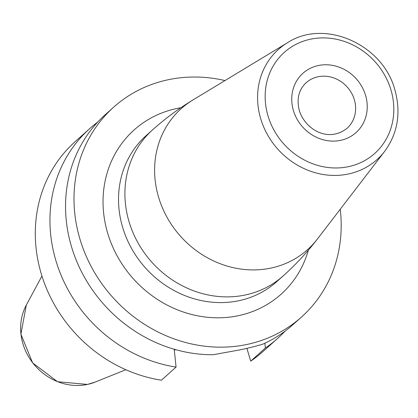 <?xml version="1.0" encoding="UTF-8"?>
<svg xmlns="http://www.w3.org/2000/svg" width="418" height="418" viewBox="0 0 418 418"><rect width="100%" height="100%" fill="white"/><g stroke="black" fill="none" stroke-linecap="round" stroke-linejoin="round"><path stroke-width="0.63" d="M225.004 80.554A140.824 127.527 48.2 0 0 167.905 79.801A140.824 127.527 48.2 0 0 113.644 107.186L105.19 114.757A140.824 127.527 48.2 0 0 78.396 265.216A140.824 127.527 48.2 0 0 213.143 354.73L241.479 349.584C250.335 347.63 257.498 345.801 262.979 344.082A140.824 127.527 48.2 0 0 293.086 324.572L301.54 317.001A140.824 127.527 48.2 0 0 340.247 209.24M113.644 107.186A140.824 127.527 48.2 0 0 93.047 269.903A140.824 127.527 48.2 0 0 247.284 344.385A140.824 127.527 48.2 0 0 301.54 317.001M277.489 338.538L262.844 351.653A140.824 127.527 -131.8 0 1 250.727 361.131L265.373 348.016A140.824 127.527 -131.8 0 0 277.489 338.538A140.824 127.527 -131.8 0 0 284.971 331.202M89.593 128.723L74.947 141.843A140.824 127.527 -131.8 0 0 43.942 281.925A140.824 127.527 -131.8 0 0 161.421 380.208L176.072 367.093A140.824 127.527 -131.8 0 1 58.593 268.811A140.824 127.527 -131.8 0 1 89.593 128.723A140.824 127.527 -131.8 0 1 97.707 122.098M264.881 343.215L265.373 348.016M250.727 361.131L246.897 348.372M176.072 367.093L174.217 349.244M180.832 107.745A110.211 99.803 48.2 0 0 107.75 233.422A110.211 99.803 -131.8 0 0 209.246 317.44A110.211 99.803 -131.8 0 0 308.369 250.163M152.492 129.93L146.107 135.651A97.964 88.715 48.2 0 0 122.714 227.585A97.964 88.715 -131.8 0 0 276.815 281.607L283.2 275.89A97.964 88.715 -131.8 0 1 129.099 221.869A97.964 88.715 48.2 0 1 152.492 129.93C165.115 118.639 178.58 108.659 192.886 99.996A94.661 85.721 48.2 0 0 158.657 197.442A94.661 85.721 -131.8 0 0 230.078 266.893A94.661 85.721 -131.8 0 0 317.393 239.028C307.214 252.294 295.813 264.584 283.2 275.89M317.393 239.028L384.696 151.311A73.918 66.937 -131.8 0 1 316.515 173.068A73.918 66.937 -131.8 0 1 260.743 118.832A73.918 66.937 48.2 0 1 287.469 42.746L192.886 99.996M390.924 89.807A67.815 61.409 48.2 0 0 310.375 39.229A67.815 61.409 48.2 0 0 268.053 116.058A67.815 61.409 48.2 0 0 348.602 166.636A67.815 61.409 48.2 0 0 390.924 89.807M365.541 95.231A39.799 36.042 48.2 0 0 318.27 65.548A39.799 36.042 48.2 0 0 293.436 110.634A39.799 36.042 48.2 0 0 340.707 140.317A39.799 36.042 48.2 0 0 365.541 95.231M306.164 82.727A30.613 27.724 -131.8 0 1 354.318 99.609A30.613 27.724 48.2 0 1 347.008 128.336C328.125 143.113 305.166 129.334 299.33 110.592C296.446 98.977 298.724 89.687 306.164 82.727M125.844 369.716L95.257 382.047A54.366 49.23 48.2 0 1 87.529 384.403A54.366 49.23 -131.8 0 1 32.724 362.803A54.366 49.23 -131.8 0 1 26.324 305.072L41.941 276.026M287.469 42.746C324.441 18.376 382.956 44.345 394.853 89.781C401.212 112.698 397.821 133.206 384.696 151.311M174.316 350.174L175.623 349.647M95.257 382.047L87.456 384.429L57.559 381.728L32.625 362.887L20.9 334.165L26.324 305.072"/></g></svg>
